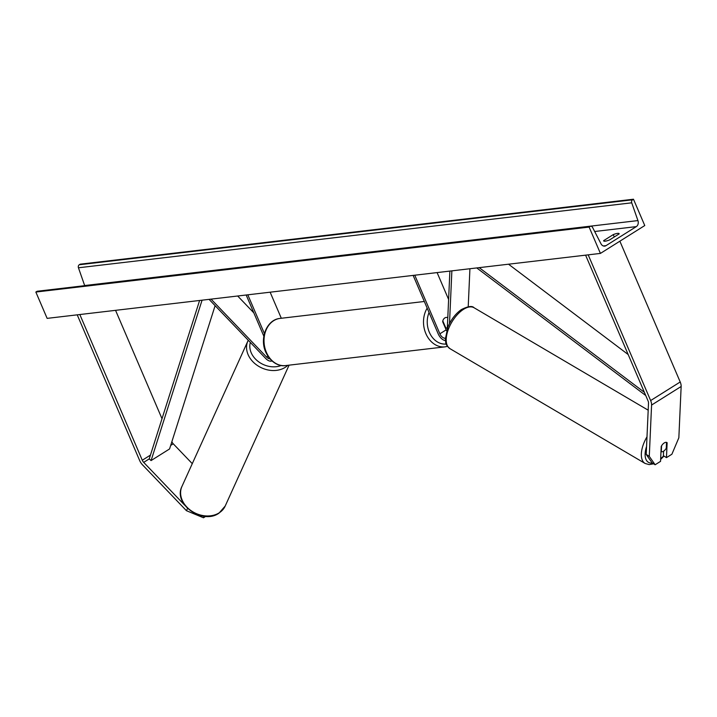 <?xml version="1.0" encoding="UTF-8"?>
<svg xmlns="http://www.w3.org/2000/svg" width="717" height="717" viewBox="0 0 717 717"><rect width="100%" height="100%" fill="white"/><g stroke="black" fill="none" stroke-linecap="round" stroke-linejoin="round"><path stroke-width="1.08" d="M184.663 505.153L143.687 462.375A4.266 2.456 57.9 0 1 142.28 460.242L79.829 314.539M192.281 463.657L173.254 443.805A4.266 2.456 57.9 0 1 171.865 441.708M204.228 516.267L203.485 517.782L186.438 510.692L142.495 464.831A8.532 4.911 57.9 0 1 139.672 460.547L77.221 314.844M162.006 418.71L115.562 310.344M205.707 516.383L203.485 517.782M186.438 510.692L187.54 508.443M655.123 464.759L649.279 456.353L646.205 454.408L652.049 462.815L655.123 464.759L660.554 461.354L661.217 446.44A5.333 2.787 -57.7 0 1 664.256 442.927A5.333 2.787 -57.7 0 1 666.918 442.559A5.333 2.787 -57.7 0 1 667.133 442.721L666.469 457.634L671.892 454.228L678.847 437.782L681.15 386.481A8.532 4.911 -122.1 0 0 680.209 381.982L619.873 241.199M646.205 454.408L648.509 403.115A4.266 2.456 -122.1 0 0 648.034 400.857L585.592 255.162M663.592 451.208L663.395 455.689L666.469 457.634M649.279 456.353L651.583 405.06A8.532 4.911 -122.1 0 0 650.642 400.552L588.191 254.858M666.676 442.434L667.133 442.721M449.505 323.564L451.871 270.856M468.219 306.715L469.922 268.741M447.309 328.538L449.882 271.089M446.583 330.716A5.333 3.065 57.9 0 1 446.162 329.856L442.676 321.718A5.333 4.212 -96.7 0 1 446.243 317.434A5.333 4.212 -96.7 0 1 447.793 317.613A5.333 4.212 83.3 0 0 446.243 317.434A5.333 4.212 83.3 0 0 442.81 320.938L445.741 327.777A5.333 4.212 83.3 0 0 447.327 328.045M414.767 275.211L439.88 333.808A5.333 3.065 -122.1 0 0 445.338 338.191M413.144 275.409L438.257 333.997A8.004 4.598 -122.1 0 0 445.436 340.611M437.101 272.594L448.609 299.446M271.949 360.938A8.004 4.598 57.9 0 1 265.81 358.572L209.077 299.365M253.836 312.872L237.677 296.004M269.834 358.787A5.333 3.065 57.9 0 1 266.554 357.039L211.067 299.132M246.182 295.01L263.838 336.21M247.813 294.812L264.412 333.557M270.139 292.195L281.315 318.267M445.741 327.777L445.293 327.83M633.478 199.218L644.762 225.55L600.416 253.415L47.134 318.375L35.85 292.043L36.791 291.452A2.402 1.891 -96.7 0 1 37.436 291.219L590.709 226.258A2.402 1.891 -96.7 0 1 592.574 227.423L600.989 243.789A4.804 3.791 83.3 0 0 604.709 246.119A4.804 3.791 83.3 0 0 605.999 245.653L636.311 226.617A4.804 3.791 83.3 0 0 637.933 220.585L631.731 202.821A2.402 1.891 -96.7 0 1 632.537 199.81L633.478 199.218L80.205 264.17L79.264 264.761A2.402 1.891 -96.7 0 0 78.449 267.782L84.651 285.536A4.804 3.791 83.3 0 1 84.696 285.671M619.121 233.921A6.668 1.443 -23.2 0 0 619.121 233.652A6.668 1.443 -23.2 0 0 617.606 233.375A6.668 1.443 -23.2 0 0 613.268 234.602L603.651 240.643A6.668 1.443 -23.2 0 0 603.66 240.912A6.668 1.443 -23.2 0 0 609.513 239.953L619.121 233.921M600.416 253.415L589.123 227.083L35.85 292.043M589.123 227.083L590.064 226.491A2.402 1.891 -96.7 0 1 590.709 226.258M603.651 240.643L603.848 241.1M613.268 234.602L614.272 236.96M660.993 451.45L661.298 451.629A5.333 2.671 120.5 0 0 663.727 451.118A5.333 2.671 120.5 0 0 666.263 448.242L666.523 442.389M661.298 451.629L661.558 445.822M215.118 305.657L169.562 448.959L151.081 460.574L149.235 458.898L199.604 300.477M151.081 460.574L202.069 300.19M628.182 354.539L508.523 264.206M644.377 392.324L479.216 267.647M645.739 395.515L476.751 267.934M173.254 443.805L170.682 445.418M149.235 458.898L143.687 462.375M150.436 455.107L142.28 460.242M680.209 381.982L650.642 400.552M681.15 386.481L651.583 405.06M446.162 329.856L439.88 333.808M267.898 356.197L266.554 357.039M266.383 352.325A23.742 18.732 83.3 0 0 285.599 365.571C280.921 366.62 271.358 364.084 265.783 352.217C259.321 338.406 266.814 319.477 280.069 318.411A23.742 18.732 83.3 0 0 266.383 352.325M285.599 365.571L445.078 346.849A23.742 18.732 -96.7 0 1 425.862 333.602A23.742 18.732 -96.7 0 1 427.18 308.158M429.053 312.522A21.071 16.634 83.3 0 0 429.331 332.249A21.071 16.634 83.3 0 0 446.234 344.026M219.357 512.727A23.742 18.794 24.4 0 0 225.192 506.05L219.035 513.112C202.75 525.086 172.788 504.087 181.948 486.44A23.742 18.794 24.4 0 0 191 510.621A23.742 18.794 24.4 0 0 219.357 512.727M287.804 365.312A23.742 18.794 -155.6 0 1 285.312 367.292A23.742 18.794 -155.6 0 1 256.946 365.186A23.742 18.794 -155.6 0 1 247.894 341.005L181.948 486.44M250.341 342.421A21.071 16.688 24.4 0 0 258.443 361.655A21.071 16.688 24.4 0 0 281.234 365.482M605.999 245.653L603.356 245.967M636.311 226.617L594.671 231.501M590.064 226.491L36.791 291.452M632.537 199.81L79.264 264.761M631.731 202.821L78.449 267.782M637.933 220.585L84.651 285.536M652.416 463.039A21.071 10.54 -59.5 0 1 646.564 446.44M646.994 436.823A23.742 11.875 120.5 0 0 645.103 463.46L649.19 464.598L653.626 463.809M645.103 463.46L449.989 348.677A23.742 11.875 -59.5 0 1 447.856 330.779A23.742 11.875 -59.5 0 1 462.85 309.78A23.742 11.875 -59.5 0 1 474.062 307.745L648.186 410.187M663.628 455.842A21.071 10.54 -59.5 0 1 660.671 458.772M445.078 346.849L447.48 346.374M280.069 318.411L424.312 301.481M445.481 328.269L447.327 328.054M225.192 506.05L289.076 365.159M248.261 340.252L247.894 341.005M449.989 348.677C444.325 343.658 446.243 342.78 445.338 339.177L447.838 327.167C451.047 319.603 455.519 313.768 461.255 309.645C467.968 306.24 472.243 305.612 474.062 307.745M660.635 459.436L663.978 456.057"/></g></svg>
